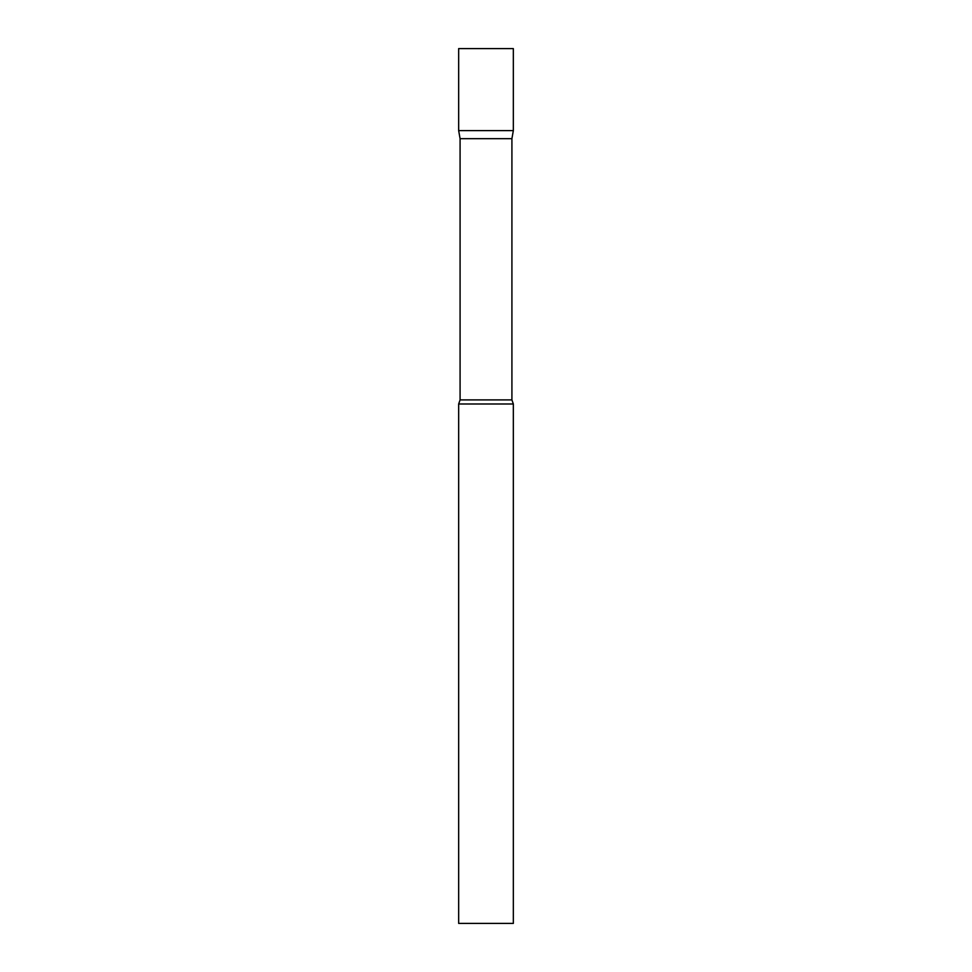 <?xml version="1.0" encoding="UTF-8"?>
<svg xmlns="http://www.w3.org/2000/svg" width="972" height="972" viewBox="0 0 972 972"><rect width="100%" height="100%" fill="white"/><g stroke="black" fill="none" stroke-linecap="round" stroke-linejoin="round"><path stroke-width="1.46" d="M460.084 138.68L458.663 130.613L513.337 130.613L513.337 48.6L458.663 48.6L458.663 130.613L513.337 130.613L511.916 138.68L460.084 138.68L460.084 399.905L458.663 403.988L458.663 923.4L513.337 923.4L513.337 403.988L458.663 403.988M511.916 138.68L511.916 399.905L460.084 399.905M511.916 399.905L513.337 403.988"/></g></svg>
